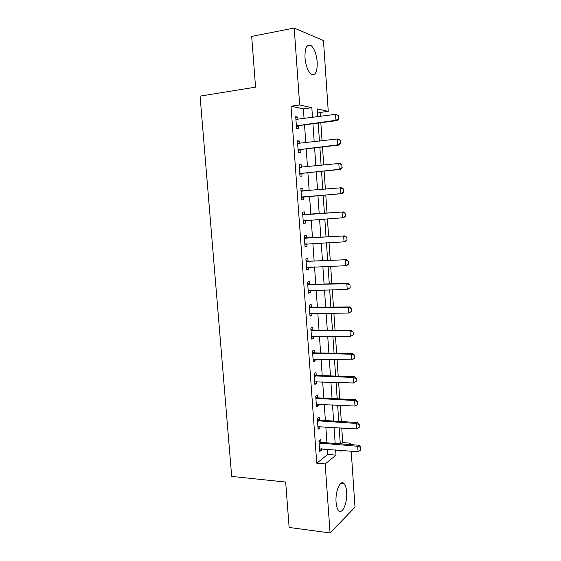<?xml version="1.0" encoding="UTF-8"?>
<svg xmlns="http://www.w3.org/2000/svg" width="561" height="561" viewBox="0 0 561 561"><rect width="100%" height="100%" fill="white"/><g stroke="black" fill="none" stroke-linecap="round" stroke-linejoin="round"><path stroke-width="0.84" d="M336.074 502.151C335.127 491.345 340.38 479.382 343.998 483.54C345.45 485.062 346.333 487.888 346.656 492.025C347.582 502.502 342.476 514.774 338.697 510.566C337.273 509.058 336.397 506.253 336.074 502.151M304.981 57.692C304.805 47.804 306.797 43.716 310.934 45.434C314.321 48.414 316.411 53.961 317.203 62.068C317.393 71.906 315.387 75.959 311.187 74.241C307.877 71.331 305.808 65.819 304.981 57.692M351.214 451.177L355.001 507.228L330.064 532.95L289.132 527.452L285.668 482.053L231.693 476.422L200.067 96.113L255.55 87.151L251.679 36.402L294.209 28.05L323.473 40.553L328.255 111.351L317.224 108.883L317.764 116.758M320.394 116.4L320.128 112.473L328.255 111.351M341.123 443.884L342.757 442.587L341.754 427.973M341.312 421.528L340.204 405.28M339.763 398.906L338.634 382.448M338.206 376.151L337.063 359.489M336.635 353.269L335.478 336.39M335.057 330.247L333.886 313.157M333.472 307.098L332.28 289.792M331.874 283.81L330.674 266.286M330.268 260.381L329.048 242.64M328.648 236.819L327.421 218.853M327.028 213.11L325.787 195.004M325.38 189.155L324.139 171.049M323.732 165.053L322.491 146.954M322.07 140.797L320.829 122.712M342.757 442.587L350.674 443.183L350.772 444.621M320.128 112.473L317.428 111.898M304.076 118.616L303.389 108.876L291.019 106.218L316.755 463.19L327.785 454.452L327.421 449.263M326.965 442.804L325.843 426.928M325.394 420.54L324.258 404.46M323.809 398.149L322.659 381.859M322.217 375.632L321.053 359.131M320.619 352.981L319.44 336.277M319.013 330.198L317.821 313.283M317.393 307.281L316.187 290.156M315.766 284.238L314.546 266.896M314.132 261.054L312.891 243.495M312.484 237.738L311.229 219.961M310.829 214.288L309.567 196.371M309.16 190.586L307.891 172.676M307.477 166.736L306.208 148.84M305.78 142.746L304.518 124.858M297.954 119.444L297.786 117.13L295.717 116.737L296.545 128.294L298.606 128.623L298.403 125.776M299.665 143.476L299.49 141.035L297.442 140.776L298.263 152.269L300.31 152.459L300.107 149.654M301.369 167.374L301.187 164.801L299.153 164.675L299.967 176.098L302 176.161L301.804 173.391M303.066 191.126L302.877 188.426L300.85 188.433L301.664 199.793L303.683 199.716L303.487 196.988M304.742 214.618L304.553 211.918L302.54 212.058L303.354 223.341L305.352 223.145L305.163 220.452M306.411 237.983L306.215 235.269L304.223 235.536L305.03 246.763L307.014 246.433L306.825 243.825M308.066 261.202L307.877 258.488L305.899 258.88L306.699 270.037L308.662 269.582L308.487 267.127M309.714 284.294L309.518 281.566L307.561 282.092L308.354 293.186L310.31 292.604L310.142 290.296M311.355 307.246L311.159 304.518L309.209 305.163L310.002 316.194L311.944 315.485L311.79 313.333M312.982 330.071L312.786 327.336L310.85 328.108L311.635 339.075L313.564 338.241L313.424 336.228M314.602 352.764L314.405 350.022L312.484 350.92L313.269 361.817L315.177 360.87L315.044 358.998M316.208 375.33L316.011 372.581L314.111 373.591L314.889 384.432L316.783 383.366L316.663 381.641M317.814 397.763L317.617 395.014L315.724 396.143L316.495 406.921L318.382 405.729L318.269 404.151M319.405 420.07L319.209 417.314L317.33 418.562L318.101 429.277L319.966 427.973L319.861 426.528M320.983 442.25L320.787 439.487L318.929 440.855L319.693 451.507L321.544 450.09L321.453 448.786M330.064 532.95L325.163 463.947L335.99 455.139L335.625 449.922M316.755 463.19L325.163 463.947M291.019 106.218L299.672 104.963L294.209 28.05M312.505 117.473L311.825 107.677L299.672 104.963M335.169 443.435L334.061 427.468M333.62 421.052L332.491 404.881M332.049 398.541L330.913 382.167M330.478 375.898L329.321 359.32M328.893 353.128L327.722 336.334M327.301 330.226L326.116 313.22M325.696 307.19L324.503 289.967M324.083 284.013L322.877 266.58M322.463 260.711L321.236 243.053M320.836 237.261L319.595 219.386M319.195 213.678L317.94 195.663M317.54 189.849L316.285 171.834M315.871 165.867L314.616 147.866M314.188 141.744L312.94 123.75M340.744 450.336L340.808 451.212L341.782 450.42M349.068 444.494L350.674 443.183M318.199 123.062L319.44 141.113M319.868 147.255L321.109 165.32M321.523 171.315L322.764 189.387M323.171 195.221L324.412 213.299M324.812 219.028L326.046 236.966M326.446 242.773L327.666 260.493M328.073 266.384L329.279 283.88M329.686 289.848L330.878 307.126M331.299 313.178L332.47 330.24M332.897 336.376L334.054 353.22M334.482 359.433L335.625 376.066M336.06 382.357L337.196 398.787M337.631 405.147L338.753 421.367M339.195 427.805L340.296 443.821M303.389 108.876L311.825 107.677M327.785 454.452L335.99 455.139M295.766 117.403L297.786 117.13M297.477 141.281L299.49 141.035M299.174 165.011L301.187 164.801M300.864 188.608L302.877 188.426M302.547 212.065L304.553 211.918M303.347 223.278L305.352 223.145M305.009 246.531L307.014 246.433M306.671 269.659L308.662 269.582M308.312 292.646L310.31 292.604M309.953 315.499L311.944 315.485M311.579 338.227L313.564 338.241M313.199 360.821L315.177 360.87M314.805 383.289L316.783 383.366M316.404 405.631L318.382 405.729M317.996 427.84L319.966 427.973M319.574 449.929L321.544 450.09M338.746 118.602L338.549 115.636L338.746 118.602L335.941 120.271L337.308 120.545L298.964 125.594L296.439 126.765M295.906 119.409L335.548 114.346L335.941 120.271L296.369 125.804M338.549 115.636L335.548 114.346L338.774 115.685M295.906 119.353L296.937 119.577M337.308 120.545L338.97 118.644M340.38 143.209L340.183 140.264L340.38 143.209L337.582 144.878L338.935 145.054L300.668 149.478L298.143 150.607M297.625 143.406L337.189 138.988L337.582 144.878L298.08 149.773M340.183 140.264L337.189 138.988L338.542 139.184L340.408 140.299M297.618 143.237L298.999 143.56M338.935 145.054L340.604 143.244M342 167.676L341.803 164.745L342 167.676L339.216 169.338L340.555 169.408L302.358 173.23L299.84 174.31M299.336 167.269L338.823 163.482L339.216 169.338L299.791 173.594M341.803 164.745L338.823 163.482L340.169 163.581L342.028 164.759M299.315 166.982L301.04 167.402M340.555 169.408L342.224 167.69M343.613 191.988L343.423 189.078L343.613 191.988L340.836 193.65L342.168 193.622L304.041 196.834L301.53 197.872M301.033 190.992L340.45 187.83L340.836 193.65L301.488 197.276M343.423 189.078L340.45 187.83L341.782 187.823L343.641 189.078M301.005 190.586L303.059 191.126M342.168 193.622L343.83 191.988M305.394 220.361L303.206 221.3M345.436 216.139L345.022 213.264L345.436 216.139L343.767 217.689L303.171 220.824M302.723 214.575L343.381 211.925L345.239 213.25M302.688 214.057L305.317 214.688L343.381 211.925M345.218 216.16L342.448 217.815L342.063 212.03L345.022 213.264M306.699 243.832L304.875 244.589M347.028 240.15L346.838 237.275L347.028 240.15L345.359 241.616L344.047 241.84L304.847 244.231M304.406 238.018L344.98 235.886L346.838 237.275M304.357 237.387L306.979 238.053L344.98 235.886M346.81 240.185L344.047 241.84L343.669 236.083L346.621 237.31M308.038 267.141L306.53 267.744M348.605 264.014L348.416 261.16L348.605 264.014L346.943 265.395L345.639 265.718L306.516 267.506M306.075 261.328L346.565 259.701L348.416 261.16M306.018 260.585L308.634 261.286L346.565 259.701M348.395 264.063L345.639 265.718L345.26 259.995L348.206 261.209M309.363 290.31L308.178 290.766M350.183 287.737L349.994 284.897L350.183 287.737L347.224 289.448L308.171 290.64M307.73 284.497L346.845 283.768L348.136 283.375L349.994 284.897M307.666 283.649L310.282 284.385L348.136 283.375M349.966 287.807L347.224 289.448L346.845 283.768L349.776 284.96M310.577 313.375L309.819 313.655M351.747 311.32L351.558 308.494L351.747 311.32L348.802 313.045L309.819 313.641M309.377 307.54L348.423 307.393L349.699 306.909L351.558 308.494M309.314 306.579L311.923 307.344L349.699 306.909M351.53 311.404L348.802 313.045L348.423 307.393L351.347 308.578M353.297 334.763L353.114 331.958L353.297 334.763L350.366 336.502L311.453 336.516M311.018 330.443L349.987 330.885L351.256 330.303L353.114 331.958M310.941 329.377L313.55 330.177L351.256 330.303M353.086 334.861L350.366 336.502L349.987 330.885L352.904 332.056M354.847 358.065L354.657 355.281L354.847 358.065L351.915 359.818L313.08 359.25M312.652 353.22L351.544 354.236L352.806 353.563L354.657 355.281M312.568 352.049L315.163 352.883L352.806 353.563M354.636 358.184L351.915 359.818L351.544 354.236L354.454 355.394M356.172 381.368L356.193 378.465L356.172 381.368L353.465 382.995L314.7 381.859M314.272 375.856L353.093 377.448L354.342 376.683L356.193 378.465M314.181 374.587L316.776 375.449L354.342 376.683M353.465 382.995L353.093 377.448L355.99 378.591M357.701 404.411L357.722 401.508L357.701 404.411L355.001 406.038L316.313 404.341M315.885 398.373L354.629 400.519L355.87 399.67L357.722 401.508M315.787 396.992L318.375 397.889L355.87 399.67M355.001 406.038L354.629 400.519L357.518 401.655M359.222 427.328L359.243 424.425L359.222 427.328L356.53 428.948L317.912 426.69M317.491 420.757L356.165 423.464L357.392 422.524L359.243 424.425M317.379 419.277L319.966 420.21L357.392 422.524M356.53 428.948L356.165 423.464L359.04 424.586M360.73 450.104L360.751 447.208L360.73 450.104L358.044 451.724L319.504 448.912M319.083 443.015L357.68 446.268L358.907 445.245L360.751 447.208M318.971 441.43L321.544 442.398L358.907 445.245M358.044 451.724L357.68 446.268L360.555 447.376M296.972 125.503L298.459 125.748M297.484 125.341L298.964 125.594M298.683 149.478L300.156 149.626M299.195 149.331L300.668 149.478M300.387 173.314L301.853 173.37M300.899 173.174L302.358 173.23M299.967 167.423L300.549 167.459M302.084 197.009L303.536 196.967M302.596 196.876L304.041 196.834M301.664 191.154L302.842 191.14M303.767 220.564L305.212 220.431M303.873 214.8L305.317 214.688M303.354 214.744L304.798 214.639M305.443 243.986L306.278 243.853M305.549 238.257L306.979 238.053M305.03 238.201L306.467 237.997M307.112 267.267L307.575 267.162M307.218 261.58L308.634 261.286M306.699 261.517L308.122 261.223M308.873 284.771L310.282 284.385M308.361 284.693L309.77 284.308M310.521 307.821L311.923 307.344M310.009 307.744L311.404 307.267M312.161 330.745L313.55 330.177M311.643 330.653L313.038 330.092M313.788 353.535L315.163 352.883M313.276 353.437L314.651 352.785M315.408 376.193L316.776 375.449M314.896 376.087L316.264 375.351M317.021 398.717L318.375 397.889M316.509 398.612L317.863 397.784M318.62 421.115L319.966 420.21M318.108 421.002L319.454 420.091M320.212 443.386L321.544 442.398M319.7 443.267L321.039 442.271M343.998 483.54L341.046 483.238M310.934 45.434L306.902 46.17"/></g></svg>

